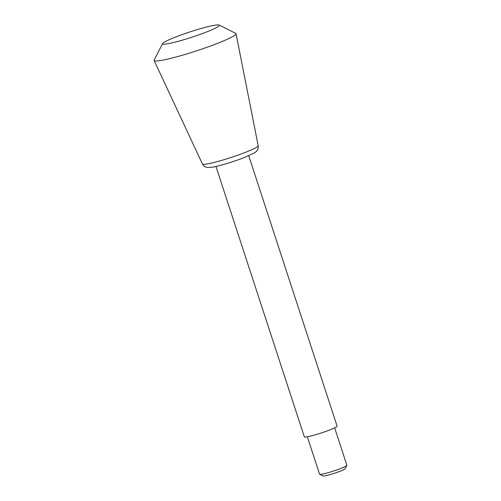 <?xml version="1.0" encoding="UTF-8"?>
<svg xmlns="http://www.w3.org/2000/svg" width="501" height="501" viewBox="0 0 501 501"><rect width="100%" height="100%" fill="white"/><g stroke="black" fill="none" stroke-linecap="round" stroke-linejoin="round"><path stroke-width="0.75" d="M334.643 427.841L346.874 465.26A14.366 1.359 161.9 0 1 346.855 465.404L345.164 468.698A11.723 1.108 161.9 0 1 334.38 473.276A11.723 1.108 161.9 0 1 322.982 475.95L319.669 474.29A14.366 1.359 161.9 0 1 319.569 474.184L307.338 436.766M346.855 465.404A14.366 1.359 161.9 0 1 333.641 471.015A14.366 1.359 161.9 0 1 319.669 474.29M248.728 155.742L337.092 426.094A17.234 1.628 161.9 0 1 321.216 432.996A17.234 1.628 161.9 0 1 304.326 436.803L215.962 166.451M219.169 25.05L235.727 33.354A43.092 4.071 161.9 0 1 236.04 33.705A43.092 4.071 161.9 0 1 196.336 50.92A43.092 4.071 161.9 0 1 154.126 60.483A43.092 4.071 161.9 0 1 154.176 60.014L162.625 43.531A29.878 2.824 161.9 0 1 196.899 29.728A29.878 2.824 161.9 0 1 219.169 25.05A29.878 2.824 161.9 0 1 191.858 37.224A29.878 2.824 161.9 0 1 162.625 43.531M202.417 163.959C204.69 167.321 205.253 166.927 207.953 167.522L212.086 167.221C217.653 166.438 232.358 162.218 244.62 157.439L254.295 152.968L256.186 151.552C257.458 149.899 258.366 149.862 258.184 145.728A29.34 2.768 161.9 0 1 231.155 157.446A29.34 2.768 161.9 0 1 202.417 163.959L154.126 60.483M258.184 145.728L236.04 33.705"/></g></svg>
